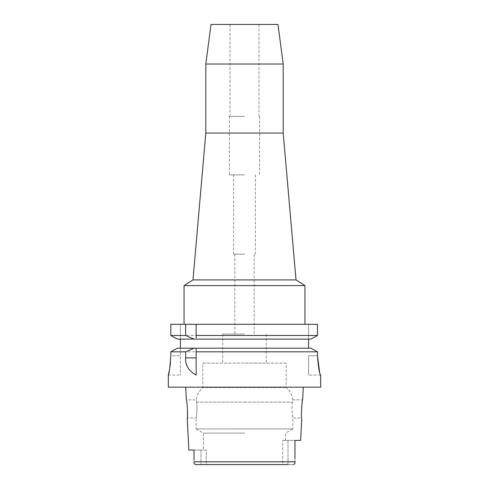 <?xml version="1.0" encoding="UTF-8"?>
<svg xmlns="http://www.w3.org/2000/svg" width="489" height="489" viewBox="0 0 489 489"><rect width="100%" height="100%" fill="white"/><g stroke="black" fill="none" stroke-linecap="round" stroke-linejoin="round"><path stroke-width="0.37" stroke-dasharray="2.44 1.83" d="M206.291 450.039L203.393 450.039L206.291 450.039L206.291 464.55L244.5 464.55L206.291 464.55L206.291 450.039L200.997 450.039L206.291 450.039M244.5 433.107L203.393 433.107L244.5 433.107M194.035 450.039L200.997 450.039L194.035 450.039L194.035 460.241M206.291 464.55L200.997 464.55L206.291 464.55M244.5 464.55L282.709 464.55L244.5 464.55M293.51 464.55C294.794 464 295.277 463.077 294.965 461.793L194.035 461.793C193.723 463.077 194.206 464 195.49 464.55L293.51 464.55L282.709 464.55L282.709 440.369L282.709 464.55L288.003 464.55L288.003 440.369L282.709 440.369L294.965 440.369L294.965 461.035L294.965 444.892M320.674 387.172L168.326 387.172M202.788 363.107L266.26 363.107L202.788 363.107L202.788 387.532L286.212 387.532L202.788 387.532C199.084 390.833 196.914 394.947 196.272 399.868L196.511 402.129L196.272 399.868L186.34 399.868L186.884 402.863M186.987 403.572L187.58 412.05M187.574 412.722L187.244 418.003L196.138 418.003C196.346 418.431 197.672 407.117 196.511 402.129C197.672 407.123 196.346 418.437 196.138 418.003L196.138 428.914L244.5 428.914L196.138 428.914L203.393 433.107L203.393 450.039M300.637 440.369L288.003 440.369L288.003 464.55M294.965 458.517L294.965 446.97M285.607 440.369L285.607 433.107L292.862 428.914L244.5 428.914L292.862 428.914L292.862 418.003L301.756 418.003C300.943 418.529 301.915 399.354 302.66 399.868L292.728 399.868L292.489 402.129C291.328 407.123 292.654 418.437 292.862 418.003C292.654 418.431 291.328 407.117 292.489 402.129L292.728 399.868C292.086 394.947 289.916 390.833 286.212 387.532L286.212 363.107L244.5 363.107L286.212 363.107M169.359 370.497L169.885 367.545M170.514 362.538L170.826 355.735L180.417 355.735L180.417 348.18L177.354 348.18L175.313 349.311M172.929 350.637L170.826 351.811L170.826 355.735L180.417 355.735L180.417 375.081L180.417 348.18L310.9 348.18L177.354 348.18L310.9 348.18M170.826 351.811L317.495 351.811M196.138 375.026L196.138 351.811M196.138 349.366L196.138 349.941M308.583 348.18L308.583 324.299L308.583 339.109L180.417 339.109L180.417 324.299L180.417 348.18M317.495 335.478L170.826 335.478L170.826 324.299L317.495 324.299M244.5 324.299L184.047 324.299L244.5 324.299M196.138 324.299L196.138 336.732M196.138 337.367L196.138 337.942M308.583 355.735L308.583 375.081L308.583 355.735L317.495 355.735L308.583 355.735M308.583 339.109L310.9 339.109M194.06 339.109L180.417 339.109M315.417 350.662L312.942 349.299M320.674 375.081L308.583 375.081L320.631 375.081L319.586 372.056M184.047 285.607L304.953 285.607M192.978 279.922L296.022 279.922M283.192 133.057L205.808 133.057M205.808 64.022L283.192 64.022M211.022 24.45L277.978 24.45M244.5 24.45L229.989 24.45L244.5 24.45M244.5 116.339L229.384 116.339L244.5 116.339M244.5 174.86L229.384 174.86L244.5 174.86M244.5 254.17L233.62 254.17L244.5 254.17M244.5 334.091L222.739 334.091L244.5 334.091M200.997 450.039L200.997 464.55L200.997 450.039M196.511 402.129L244.5 402.129L196.511 402.129M244.5 402.129L292.489 402.129L244.5 402.129M168.326 375.081L180.417 375.081M229.989 24.45L229.989 116.339M259.011 24.45L259.011 116.339M229.384 116.339L229.384 174.86M259.616 116.339L259.616 174.86M233.62 174.86L233.62 254.17M255.38 174.86L255.38 254.17M234.83 254.17L234.83 334.091M254.17 254.17L254.17 334.091M222.739 334.091L222.739 363.107M266.26 334.091L266.26 363.107"/><path stroke-width="0.73" d="M194.035 450.039L188.846 450.039L194.035 450.039L194.035 460.241M293.51 464.55C294.794 464 295.277 463.077 294.965 461.793L294.965 461.035L294.965 461.793L194.035 461.793C193.723 463.077 194.206 464 195.49 464.55L288.003 464.55M188.846 450.039L187.244 418.003C188.057 418.529 187.085 399.354 186.34 399.868L185.704 387.172M186.884 402.863L186.987 403.572M187.58 412.05L187.574 412.722M294.965 446.97L294.965 440.369L300.637 440.369L301.756 418.003C300.937 418.56 301.927 399.275 302.66 399.868L303.296 387.172M294.965 444.892L294.965 458.517M169.359 370.497L168.326 375.081L168.326 387.172L320.674 387.172L320.631 375.081C319.415 373.834 318.37 367.386 317.495 355.735L317.495 351.811L315.417 350.662M170.826 355.735C169.983 367.459 169.151 373.908 168.326 375.081C169.151 373.902 169.983 367.453 170.826 355.735L170.826 351.811L185.655 351.811L185.649 357.881C185.129 365.124 188.626 370.858 196.138 375.081L196.138 351.811L317.495 351.811L317.495 355.735L319.586 372.056M169.885 367.545L170.514 362.538M312.942 349.299L310.9 348.18L196.138 348.18L196.138 351.811L196.138 349.941M185.655 351.811L194.06 348.18L196.138 348.18L196.138 349.366M194.06 348.18L177.354 348.18L170.826 351.811M175.313 349.311L172.929 350.637M180.417 348.18L180.417 339.109L177.354 339.109L170.826 335.478L170.826 324.299L185.649 324.299L185.655 335.478L194.06 339.109L180.417 339.109M196.138 337.942L196.138 335.478L317.495 335.478L317.495 324.299L185.649 324.299M196.138 335.478L196.138 324.299M196.138 336.732L196.138 337.367M317.495 324.299L317.495 335.478L310.9 339.109L317.495 335.478M308.583 339.109L308.583 348.18M310.9 348.18L317.495 351.811M310.9 339.109L177.354 339.109L170.826 335.478L185.655 335.478M205.808 64.022L211.022 24.45L277.978 24.45L283.192 64.022L205.808 64.022L205.808 133.057L283.192 133.057L296.022 279.922L304.953 285.607L184.047 285.607L184.047 324.299M296.022 279.922L192.978 279.922L184.047 285.607M185.649 357.881L196.138 357.881M304.953 285.607L304.953 324.299M205.808 133.057L192.978 279.922M283.192 64.022L283.192 133.057"/></g></svg>
